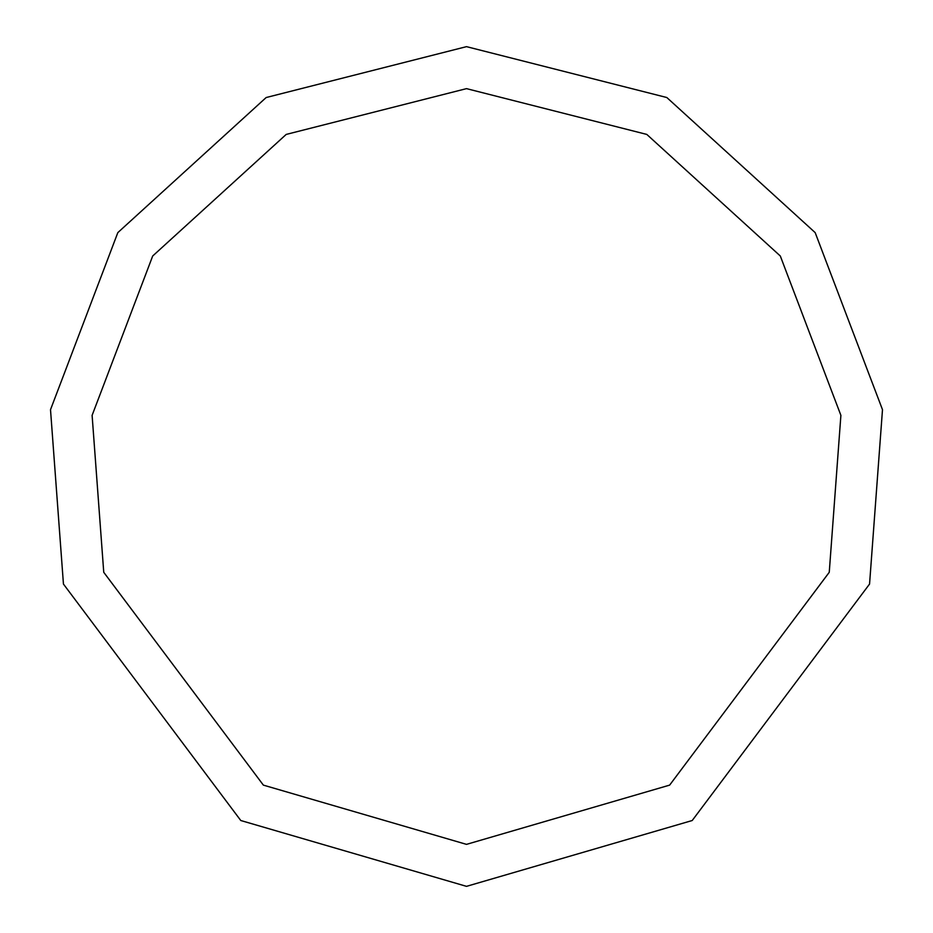 <?xml version="1.0" encoding="UTF-8"?>
<svg xmlns="http://www.w3.org/2000/svg" width="933" height="933" viewBox="0 0 933 933"><rect width="100%" height="100%" fill="white"/><g stroke="black" fill="none" stroke-linecap="round" stroke-linejoin="round"><path stroke-width="1.4" d="M466.5 886.35L692.216 820.515L869.556 584.058L882.49 409.692L815.162 232.609L666.838 97.533L466.5 46.65L266.162 97.533L117.838 232.609L50.51 409.692L63.444 584.058L240.784 820.515L466.5 886.35M466.5 844.365L669.637 785.12L829.25 572.302L840.89 415.372L780.303 255.992L646.802 134.422L466.5 88.635L286.198 134.422L152.697 255.992L92.11 415.372L103.75 572.302L263.363 785.12L466.5 844.365"/></g></svg>
